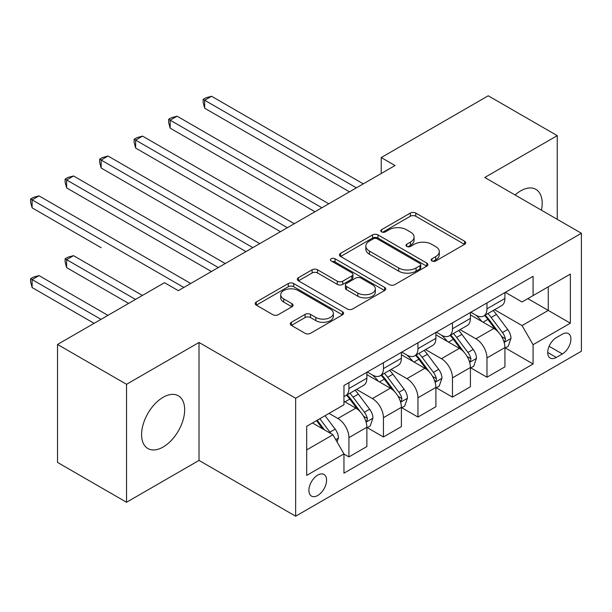 <?xml version="1.0" encoding="UTF-8"?>
<svg xmlns="http://www.w3.org/2000/svg" width="612" height="612" viewBox="0 0 612 612"><rect width="100%" height="100%" fill="white"/><g stroke="black" fill="none" stroke-linecap="round" stroke-linejoin="round"><path stroke-width="0.92" d="M431.973 260.972A2.685 1.545 0 0 0 435.767 260.972L464.562 244.349A3.833 2.211 0 0 0 465.686 242.788A3.833 2.211 0 0 0 464.562 241.22L415.785 213.06A3.833 2.211 0 0 0 410.361 213.06L381.567 229.684A2.685 1.545 0 0 0 380.786 230.778A2.685 1.545 0 0 0 381.567 231.872A2.685 1.545 0 0 0 385.361 231.872L389.087 229.722A12.263 7.084 0 0 1 406.429 229.722L410.499 232.07A12.263 7.084 0 0 1 414.087 237.073A12.263 7.084 0 0 1 410.499 242.084L406.773 244.234A2.685 1.545 0 0 0 405.986 245.328A2.685 1.545 0 0 0 406.773 246.422A2.685 1.545 0 0 0 410.568 246.422L414.293 244.272A12.263 7.084 0 0 1 431.636 244.272L435.698 246.621A12.263 7.084 0 0 1 439.294 251.624A12.263 7.084 0 0 1 435.698 256.635L431.973 258.784A2.685 1.545 0 0 0 431.192 259.878A2.685 1.545 0 0 0 431.973 260.972L431.973 258.784M163.121 447.028A30.455 17.58 120 0 0 183.019 420.192A30.455 17.58 120 0 0 178.352 395.788A30.455 17.58 120 0 0 163.121 397.295A30.455 17.58 120 0 0 143.231 424.131A30.455 17.58 120 0 0 147.897 448.535A30.455 17.58 120 0 0 163.121 447.028M541.452 210.207A30.455 17.58 120 0 0 535.89 189.368A30.455 17.58 120 0 0 520.659 190.875A30.455 17.58 120 0 0 515.052 194.968M317.735 495.483A12.492 7.214 120 0 0 325.898 484.474A12.492 7.214 120 0 0 323.978 474.461A12.492 7.214 120 0 0 317.735 475.08A12.492 7.214 120 0 0 309.573 486.096A12.492 7.214 120 0 0 311.485 496.103A12.492 7.214 120 0 0 317.735 495.483M291.396 322.272A3.833 2.211 0 0 0 290.272 323.832A3.833 2.211 0 0 0 291.396 325.4L305.082 333.303A3.833 2.211 0 0 0 310.498 333.303L342.475 314.836A3.833 2.211 0 0 0 343.6 313.275A3.833 2.211 0 0 0 342.475 311.707L293.699 283.547A3.833 2.211 0 0 0 288.275 283.547L256.298 302.007A3.833 2.211 0 0 0 255.173 303.575A3.833 2.211 0 0 0 256.298 305.136L272.83 314.683A3.833 2.211 0 0 0 278.246 314.683L291.932 306.78A3.833 2.211 0 0 0 293.056 305.212A3.833 2.211 0 0 0 291.932 303.651L283.738 298.916A10.251 5.921 0 0 1 280.732 294.732A10.251 5.921 0 0 1 287.066 289.262A10.251 5.921 0 0 1 298.235 290.547L330.35 309.091A10.251 5.921 0 0 1 333.349 313.275A10.251 5.921 0 0 1 327.022 318.737A10.251 5.921 0 0 1 315.853 317.46L310.498 314.369A3.833 2.211 0 0 0 305.082 314.369L291.396 322.272L291.396 325.4M199.015 342.46L126.539 384.305L57.52 344.457L57.52 462.412L126.539 502.261L199.015 460.415L295.65 516.207L295.65 398.251L199.015 342.46L199.015 460.415M557.241 219.326L557.241 135.642L484.765 177.48L581.4 233.271L295.65 398.251M557.241 135.642L488.223 95.793L381.238 157.559L381.238 173.502M57.52 344.457L164.506 282.69L178.306 290.654L395.038 165.531L381.238 157.559M389.362 284.641A3.833 2.211 0 0 0 394.778 284.641L426.755 266.174A3.833 2.211 0 0 0 427.88 264.613A3.833 2.211 0 0 0 426.755 263.045L377.979 234.886A3.833 2.211 0 0 0 372.555 234.886L340.578 253.345A3.833 2.211 0 0 0 339.453 254.913A3.833 2.211 0 0 0 340.578 256.474L389.362 284.641M332.301 261.553A2.685 1.545 0 0 1 335.024 261.936L335.024 258.746L384.619 287.38A3.833 2.211 0 0 1 385.744 288.94A3.833 2.211 0 0 1 384.619 290.509L352.642 308.968A3.833 2.211 0 0 1 347.218 308.968L298.442 280.809L298.442 277.68A3.833 2.211 0 0 0 297.317 279.24A3.833 2.211 0 0 0 298.442 280.809M298.442 277.68L312.128 269.777A3.833 2.211 0 0 1 317.544 269.777L337.327 281.199A3.833 2.211 0 0 0 342.751 281.199L351.823 275.958A3.833 2.211 0 0 0 352.948 274.39A3.833 2.211 0 0 0 351.823 272.83L331.23 260.934A2.685 1.545 0 0 1 330.442 259.84A2.685 1.545 0 0 1 332.102 258.409A2.685 1.545 0 0 1 335.024 258.746M562.351 334.175L556.277 337.679A12.102 6.984 120 0 0 548.367 348.35A12.102 6.984 120 0 0 550.226 358.043A12.102 6.984 120 0 0 556.277 357.446L562.351 353.943A12.102 6.984 120 0 0 570.254 343.271A12.102 6.984 120 0 0 568.403 333.578A12.102 6.984 120 0 0 562.351 334.175M295.65 516.207L581.4 351.227L581.4 233.271M505.336 292.329L522.044 301.976L533.083 295.596L533.083 276.31L343.959 385.499L343.959 404.784L306.688 426.304L306.688 475.402L343.959 453.882L343.959 473.168L533.083 363.979L533.083 344.694L522.044 325.569L494.588 309.718M533.083 295.596L570.353 274.077L570.353 323.174L533.083 344.694M126.539 384.305L126.539 502.261M527.835 298.625L548.268 310.422L548.268 286.829L570.353 274.077M522.044 325.569L548.268 310.422L570.353 323.174M306.688 449.897L332.92 434.757L312.487 422.961M343.959 454.043L348.932 456.912L348.932 437.626A15.621 9.019 -120 0 0 337.885 418.493L329.049 413.398M348.932 456.912L366.879 446.553L366.879 427.26A15.621 9.019 -120 0 0 355.832 408.135L343.959 401.281M367.292 427.666L383.441 436.983L383.441 417.698A15.621 9.019 -120 0 0 372.402 398.573L356.544 389.416M383.441 436.983L401.388 426.625L401.388 407.34A15.621 9.019 -120 0 0 390.349 388.207L366.879 374.659M401.801 407.737L417.958 417.063L417.958 397.777A15.621 9.019 -120 0 0 406.911 378.644L391.053 369.495M417.958 417.063L435.897 406.705L435.897 387.411A15.621 9.019 -120 0 0 424.858 368.286L401.388 354.738M436.318 387.809L452.467 397.134L452.467 377.849A15.621 9.019 -120 0 0 441.42 358.724L425.562 349.567M452.467 397.134L470.414 386.776L470.414 367.491A15.621 9.019 -120 0 0 459.367 348.358L435.897 334.81M470.827 367.888L486.976 377.214L486.976 357.928A15.621 9.019 -120 0 0 475.937 338.796L460.079 329.638M486.976 377.214L504.923 366.848L504.923 347.562A15.621 9.019 -120 0 0 493.876 328.437L470.414 314.889M470.827 312.258L475.937 315.203A15.621 9.019 -120 0 0 483.74 315.976A15.621 9.019 -120 0 0 486.976 308.83L486.976 302.932M436.318 332.178L441.42 335.131A15.621 9.019 -120 0 0 449.231 335.904A15.621 9.019 -120 0 0 452.467 328.751L452.467 322.853M401.801 352.107L406.911 355.052A15.621 9.019 -120 0 0 414.722 355.832A15.621 9.019 -120 0 0 417.958 348.679L417.958 342.781M367.292 372.027L372.402 374.98A15.621 9.019 -120 0 0 380.205 375.753A15.621 9.019 -120 0 0 383.441 368.6L383.441 362.709M505.336 347.96L533.083 363.979M483.74 315.976L501.687 305.618A15.621 9.019 -120 0 0 504.923 298.465L504.923 292.567M449.231 335.904L467.178 325.546A15.621 9.019 -120 0 0 470.414 318.393L470.414 312.495M414.722 355.832L432.669 345.466A15.621 9.019 -120 0 0 435.897 338.321L435.897 332.423M380.205 375.753L398.152 365.395A15.621 9.019 -120 0 0 401.388 358.242L401.388 352.344M343.959 396.308A15.621 9.019 -120 0 0 345.696 395.681L363.643 385.315A15.621 9.019 -120 0 0 366.879 378.17L366.879 372.272M345.696 395.681A15.621 9.019 -120 0 0 348.932 388.528L348.932 382.63M332.92 434.757L343.959 453.882M433.044 261.355L435.698 259.825A12.263 7.084 0 0 0 439.294 254.814L439.294 251.624M414.087 237.073L414.087 240.264A12.263 7.084 0 0 1 410.499 245.274L407.844 246.804M464.508 244.379L415.785 216.25A3.833 2.211 0 0 0 410.361 216.25L382.638 232.254M426.709 266.205L377.979 238.076A3.833 2.211 0 0 0 372.555 238.076L340.632 256.505M419.985 265.707A2.685 1.545 0 0 0 420.765 264.613A2.685 1.545 0 0 0 419.985 263.52L377.168 238.795A2.685 1.545 0 0 0 373.374 238.795L369.441 241.067A12.263 7.084 0 0 0 365.846 246.07A12.263 7.084 0 0 0 369.441 251.081L398.71 267.98A12.263 7.084 0 0 0 416.053 267.98L419.985 265.707L419.985 268.897A2.685 1.545 0 0 0 420.765 267.804L420.765 264.613M365.846 246.07L365.846 249.26A12.263 7.084 0 0 0 369.441 254.271L369.441 251.081M419.985 268.897L416.053 271.162A12.263 7.084 0 0 1 398.71 271.162L369.441 254.271M298.488 280.839L312.128 272.967L312.128 269.777M352.948 274.39L352.948 277.58A3.833 2.211 0 0 1 351.823 279.141L342.751 284.389A3.833 2.211 0 0 1 337.327 284.389L317.544 272.967A3.833 2.211 0 0 0 312.128 272.967M335.024 261.936L384.565 290.539M357.859 293.049A10.251 5.921 0 0 0 369.028 294.334A10.251 5.921 0 0 0 375.355 288.864A10.251 5.921 0 0 0 372.356 284.679L361.042 278.146A3.833 2.211 0 0 0 355.618 278.146L346.545 283.387A3.833 2.211 0 0 0 345.42 284.955A3.833 2.211 0 0 0 346.545 286.515L357.859 293.049L357.859 296.239A10.251 5.921 0 0 0 369.028 297.524A10.251 5.921 0 0 0 375.355 292.054L375.355 288.864M345.42 284.955L345.42 288.137A3.833 2.211 0 0 0 346.545 289.705L346.545 286.515M357.859 296.239L346.545 289.705M333.349 313.275L333.349 316.458A10.251 5.921 0 0 1 327.022 321.927A10.251 5.921 0 0 1 315.853 320.642L310.498 317.559A3.833 2.211 0 0 0 305.082 317.559L291.442 325.431M280.732 294.732L280.732 297.922A10.251 5.921 0 0 0 283.738 302.106L283.738 298.916M291.886 306.811L283.738 302.106M342.429 314.866L293.699 286.73A3.833 2.211 0 0 0 288.275 286.73L256.352 305.166M504.923 348.205L508.235 346.285L510.997 338.321A10.35 5.975 -120 0 0 507.692 329.508L496.416 314.446A29.873 17.243 -120 0 0 493.157 310.544M481.935 321.537A29.873 17.243 -120 0 0 475.822 315.142M503.982 341.863L505.183 340.563L505.413 338.757A10.35 5.975 -120 0 0 502.452 332.538L491.168 317.475A29.873 17.243 -120 0 0 487.909 313.573M485.132 315.18A24.794 14.313 60 0 1 489.202 319.808L498.742 332.546M204.676 187.922L280.457 231.68L135.65 148.073L135.65 140.102L142.558 136.116L294.265 223.709M484.597 315.486A29.873 17.243 60 0 1 487.856 319.387L495.353 329.401M356.383 187.846L204.676 100.253L211.576 96.268L363.291 183.86M349.483 191.831L204.676 108.225L204.676 100.253L203.153 99.381L205.915 97.782L211.576 96.268M204.676 108.225L203.153 102.564L203.153 99.381M470.414 368.126L473.726 366.213L476.488 358.242A10.35 5.975 -120 0 0 473.183 349.429L461.899 334.374A29.873 17.243 -120 0 0 458.64 330.472M447.426 341.465A29.873 17.243 -120 0 0 441.306 335.062M469.465 361.791L470.674 360.491L470.896 358.686A10.35 5.975 -120 0 0 467.935 352.458L456.659 337.403A29.873 17.243 -120 0 0 453.4 333.502M450.616 335.101A24.794 14.313 60 0 1 454.685 339.729L464.233 352.474M170.167 207.85L245.947 251.608L101.141 168.002L101.141 160.03L108.041 156.045L259.756 243.637M450.08 335.414A29.873 17.243 60 0 1 453.347 339.316L460.844 349.33M435.897 388.054L439.217 386.141L441.971 378.17A10.35 5.975 -120 0 0 438.674 369.357L427.39 354.294A29.873 17.243 -120 0 0 424.131 350.393M412.909 361.386A29.873 17.243 -120 0 0 406.796 354.991M434.956 381.712L436.165 380.412L436.387 378.606A10.35 5.975 -120 0 0 433.426 372.387L422.142 357.324A29.873 17.243 -120 0 0 418.883 353.422M416.106 355.029A24.794 14.313 60 0 1 420.176 359.657L429.723 372.402M135.65 227.779L211.438 271.529L66.632 187.922L66.632 179.951L73.532 175.973L225.247 263.558M415.571 355.335A29.873 17.243 60 0 1 418.83 359.236L426.334 369.25M401.388 407.974L404.7 406.062L407.462 398.091A10.35 5.975 -120 0 0 404.157 389.286L392.881 374.223A29.873 17.243 -120 0 0 389.622 370.321M378.4 381.314A29.873 17.243 -120 0 0 372.287 374.911M400.447 401.64L401.648 400.34L401.877 398.534A10.35 5.975 -120 0 0 398.917 392.307L387.633 377.252A29.873 17.243 -120 0 0 384.374 373.351M381.597 374.949A24.794 14.313 60 0 1 385.667 379.578L395.214 392.323M101.141 247.699L32.115 207.85L32.115 199.879L39.023 195.894L190.73 283.486M381.062 375.263A29.873 17.243 60 0 1 384.321 379.165L391.818 389.178M321.874 207.766L170.167 120.181L177.067 116.196L328.774 203.781M314.973 211.752L170.167 128.153L170.167 120.181L168.644 119.302L171.406 117.711L177.067 116.196M170.167 128.153L168.644 122.492L168.644 119.302M287.365 227.695L134.135 139.23L136.897 137.631L142.558 136.116M135.65 148.073L134.135 142.412L134.135 139.23M252.855 247.623L99.626 159.151L102.38 157.559L108.041 156.045M101.141 168.002L99.626 162.341L99.626 159.151M366.879 427.903L370.191 425.99L372.953 418.019A10.35 5.975 -120 0 0 369.648 409.206L358.364 394.151A29.873 17.243 -120 0 0 355.105 390.242M365.938 421.561L367.139 420.26L367.368 418.455A10.35 5.975 -120 0 0 364.4 412.236L353.124 397.18A29.873 17.243 -120 0 0 349.865 393.271M347.08 394.878A24.794 14.313 60 0 1 351.15 399.506L360.697 412.251M142.412 295.443L73.532 255.671L66.632 259.656L66.632 267.628L128.612 303.407M346.553 395.184A29.873 17.243 60 0 1 349.812 399.093L357.309 409.099M66.632 267.628L65.109 261.967L65.109 258.777L135.512 299.421M65.109 258.777L67.871 257.185L73.532 255.671M218.339 267.543L65.109 179.079L67.871 177.48L73.532 175.973M66.632 187.922L65.109 182.269L65.109 179.079M337.059 441.925L338.436 437.94A10.35 5.975 -120 0 0 335.139 429.134L325.071 415.693M107.903 315.364L39.023 275.599L32.115 279.577L32.115 287.548L94.103 323.335M330.832 433.548A10.35 5.975 -120 0 0 329.891 432.164L319.824 418.723M317.23 420.222L324.467 429.876M316.511 420.635L322.646 428.821M32.115 287.548L30.6 281.895L30.6 278.705L101.003 319.349M30.6 278.705L33.362 277.106L39.023 275.599M183.83 287.472L30.6 198.999L33.362 197.408L39.023 195.894M32.115 207.85L30.6 202.19L30.6 198.999M337.885 418.493L355.832 408.135M372.402 398.573L390.349 388.207M406.911 378.644L424.858 368.286M441.42 358.724L459.367 348.358M475.937 338.796L493.876 328.437M486.976 308.83L504.923 298.465M486.976 357.928L504.923 347.562M452.467 377.849L470.414 367.491M452.467 328.751L470.414 318.393M417.958 397.777L435.897 387.411M417.958 348.679L435.897 338.321M383.441 417.698L401.388 407.34M383.441 368.6L401.388 358.242M348.932 437.626L366.879 427.26M348.932 388.528L366.879 378.17M549.109 346.293L562.351 353.943M547.717 352.504L556.277 357.446M435.698 259.825L435.698 256.635M406.773 246.422L406.773 244.234M410.499 245.274L410.499 242.084M381.567 231.872L381.567 229.684M410.361 216.25L410.361 213.06M415.785 216.25L415.785 213.06M464.562 244.349L464.562 241.22M340.578 256.474L340.578 253.345M372.555 238.076L372.555 234.886M377.979 238.076L377.979 234.886M426.755 266.174L426.755 263.045M398.71 271.162L398.71 267.98M416.053 271.162L416.053 267.98M317.544 272.967L317.544 269.777M337.327 284.389L337.327 281.199M342.751 284.389L342.751 281.199M351.823 279.141L351.823 275.958M384.619 290.509L384.619 287.38M305.082 317.559L305.082 314.369M310.498 317.559L310.498 314.369M315.853 320.642L315.853 317.46M291.932 306.78L291.932 303.651M256.298 305.136L256.298 302.007M288.275 286.73L288.275 283.547M293.699 286.73L293.699 283.547M342.475 314.836L342.475 311.707M504.15 342.429L510.928 338.52M491.168 317.475L496.416 314.446M483.036 322.172L487.856 319.387M502.452 332.538L507.692 329.508M501.626 336.577L505.413 338.757M469.641 362.358L476.419 358.441M456.659 337.403L461.899 334.374M448.519 342.1L453.347 339.316M467.935 352.458L473.183 349.429M467.117 356.498L470.896 358.686M435.124 382.278L441.902 378.369M422.142 357.324L427.39 354.294M414.01 362.021L418.83 359.236M433.426 372.387L438.674 369.357M432.608 376.426L436.387 378.606M400.615 402.206L407.393 398.29M387.633 377.252L392.881 374.223M379.501 381.949L384.321 379.165M398.917 392.307L404.157 389.286M398.098 396.354L401.877 398.534M366.106 422.127L372.884 418.218M353.124 397.18L358.364 394.151M344.984 401.87L349.812 399.093M364.4 412.236L369.648 409.206M363.582 416.275L367.368 418.455M335.751 439.653L338.375 438.146M329.891 432.164L335.139 429.134"/></g></svg>
